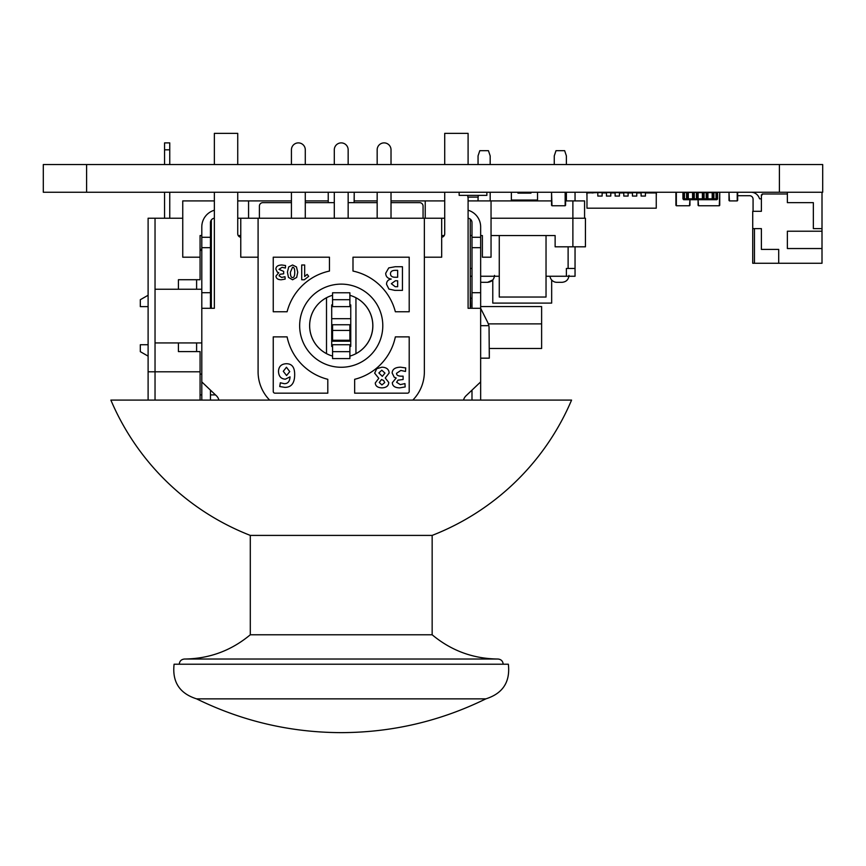 <?xml version="1.0" encoding="UTF-8"?>
<svg xmlns="http://www.w3.org/2000/svg" width="866" height="866" viewBox="0 0 866 866"><rect width="100%" height="100%" fill="white"/><g stroke="black" fill="none" stroke-linecap="round" stroke-linejoin="round"><path stroke-width="1.3" d="M43.3 192.252L43.3 164.54L822.7 164.54L822.7 192.252L43.3 192.252M719.733 205.329L719.733 192.685L719.3 205.762L698.516 205.762L719.3 205.762M698.083 205.329L698.083 199.7L698.516 205.762M683.945 192.598L683.945 198.834L682.928 198.834L682.928 192.598L698.516 192.252M551.555 205.329L551.555 192.685L551.988 205.762L565.152 205.762L551.988 205.762M565.152 192.252L565.152 205.762M565.585 192.685L565.585 205.329M728.999 200.479L728.999 192.685L729.432 200.912L737.226 200.912L729.432 200.912M737.226 192.252L737.226 200.912M737.659 192.685L737.659 200.479M689.942 205.329L689.942 199.7L689.509 205.762L676.346 205.762L676.346 192.252M675.913 192.685L675.913 205.329M689.509 205.762L676.346 205.762M486.865 192.252L486.865 195.37L459.153 195.37L459.153 192.252M467.813 195.37L467.813 197.102L478.205 197.102L478.205 195.37M753.074 211.304L753.074 199.18A3.464 3.464 0 0 0 749.61 195.716A3.464 3.464 0 0 1 753.074 199.18A3.464 3.464 0 0 0 749.61 195.716L737.659 195.716M751.06 192.252A8.66 8.66 0 0 1 758.887 197.21L759.655 198.834L758.887 197.21L759.655 198.834L761.387 198.834M822.007 192.252L822.007 231.222L787.367 231.222L787.367 248.542L822.007 248.542L822.007 263.264L778.707 263.264L778.707 249.408L761.387 249.408L761.387 228.624L752.727 228.624L752.727 211.304L761.387 211.304L761.387 194.85L762.253 194.85L762.253 193.984L787.367 193.984L787.367 192.252M822.007 228.624L813.347 228.624L813.347 202.644L787.367 202.644L787.367 193.984M759.655 198.834L758.887 197.21L759.655 198.834M749.61 195.716A3.464 3.464 0 0 1 753.074 199.18A3.464 3.464 0 0 0 749.61 195.716A3.464 3.464 0 0 1 753.074 199.18A3.464 3.464 0 0 0 749.61 195.716M752.727 228.624L752.727 263.264L778.707 263.264M822.007 248.542L822.007 231.222M754.459 263.264L754.459 228.624M531.291 192.252L530.945 193.118L517.955 193.118L517.608 192.252M537.526 192.252L537.526 200.046L511.373 200.046L511.373 192.252M646.642 192.945L646.989 192.252M682.928 198.834L683.62 199.7L716.875 199.7L717.568 199.007L717.568 192.598L712.198 192.598L712.198 198.834L702.38 198.834L702.38 192.598L703.571 192.598L703.571 198.834M703.571 192.598L712.198 192.598M696.924 192.598L696.924 198.834L698.115 198.834L698.115 192.598L702.38 192.598M687.106 192.598L687.106 198.834L692.573 198.834L692.573 192.598M688.297 192.598L688.297 198.834M693.763 192.598L693.763 198.834L692.573 198.834M698.115 198.834L702.38 198.834M707.923 192.598L707.923 198.834M717.568 198.834L712.198 198.834M716.55 192.598L716.55 198.834M713.238 198.834L716.702 198.834M687.106 198.834L683.945 198.834M686.586 192.598L686.586 198.834M684.465 192.598L684.465 198.834M696.924 198.834L693.763 198.834M696.405 192.598L696.405 198.834M694.283 192.598L694.283 198.834M706.732 192.598L706.732 198.834M706.212 192.598L706.212 198.834M704.09 192.598L704.09 198.834M713.389 192.598L713.389 198.834M716.03 192.598L716.03 198.834M713.909 192.598L713.909 198.834M706.883 198.834L703.419 198.834M697.076 198.834L693.612 198.834M687.258 198.834L683.794 198.834M645.43 192.945L656.255 192.945L656.255 208.186L586.975 208.186L586.975 192.945L597.8 192.598L597.8 196.062L602.13 196.062L602.13 192.598L597.8 192.598M602.13 192.945L606.46 192.945M610.79 192.945L615.12 192.945M619.45 192.945L623.78 192.945M628.11 192.945L623.78 192.598L623.78 196.062L628.11 196.062L628.11 192.945L632.44 192.945M636.77 192.945L641.1 192.945M593.037 192.945L586.802 192.598L586.975 196.062M610.79 196.062L606.46 196.062L606.46 192.598L610.79 192.598L610.79 196.062M619.45 196.062L615.12 196.062L615.12 192.598L619.45 192.598L619.45 196.062M628.11 192.598L628.11 196.062M636.77 196.062L632.44 196.062L632.44 192.598L636.77 192.598L636.77 196.062M645.43 196.062L641.1 196.062L641.1 192.598L645.43 192.598L645.43 196.062M651.925 192.945L656.428 192.598L656.255 196.062M651.925 192.598L650.193 192.945M444.713 200.912L391.021 200.912M377.165 200.912L354.216 200.912L354.216 192.252L354.118 202.644M551.555 200.912L468.095 200.912M584.572 218.232L584.572 200.912L565.585 200.912M201.8 235.552L200.068 235.552L200.068 257.202L182.748 257.202L182.748 200.912L214.357 200.912M237.739 200.912L248.564 200.912L248.564 218.232M328.333 202.644L328.236 200.912L305.287 200.912M291.431 200.912L248.564 200.912M491.044 200.912L491.044 257.202L482.384 257.202L482.384 235.552L480.652 235.552M471.992 235.552L470.26 235.552M425.228 200.912L425.228 218.232M575.046 192.252L575.046 200.912M499.271 235.552L499.271 297.038L546.035 297.038L546.035 235.552M328.236 200.912L328.236 192.252M211.326 235.552L210.46 235.552M491.044 218.232L572.881 218.232L572.881 246.81L555.128 246.81L555.128 235.552L491.044 235.552M572.881 246.81L585.438 246.81L585.438 218.232L572.881 218.232L572.881 200.912M412.811 400.092A40.421 40.421 0 0 0 424.362 371.795L424.362 218.232L444.713 218.232M470.26 219.098L470.26 308.296M214.357 218.232L213.642 218.384A4.33 4.33 0 0 0 210.46 222.562L210.46 308.296M237.739 218.232L258.09 218.232L258.09 371.795A40.421 40.421 0 0 0 269.64 400.092M566.386 276.254L575.046 276.254L575.046 268.46L566.386 268.46L566.386 276.254L546.035 276.254M480.652 276.254L499.271 276.254M470.26 276.254L471.992 276.254M471.992 308.296L471.992 222.562A4.33 4.33 0 0 0 468.095 218.254M471.992 400.092L471.992 390.133M468.095 210.243A17.32 17.32 0 0 1 480.652 226.892L480.652 237.284L471.992 237.284M480.652 325.692L488.835 325.692A17.32 17.32 0 0 0 487.482 321.957L480.652 308.307L480.652 237.284M480.652 400.092L480.652 308.296L468.095 308.296L468.095 197.102M211.326 219.964L211.326 308.296M214.357 192.252L214.357 308.296L201.8 308.296L201.8 400.092L210.46 400.092L210.46 390.133M201.8 308.296L201.8 226.892A17.32 17.32 0 0 1 214.357 210.243M424.362 257.202L441.682 257.202L441.682 218.232M441.682 235.552L444.247 235.552M201.8 237.284L210.46 237.284M240.77 218.232L240.77 257.202L258.09 257.202M238.204 235.552L240.77 235.552M494.508 275.388C494.096 279.599 491.791 281.905 487.58 282.316L482.384 282.316A6.928 6.928 0 0 1 480.652 282.1A6.928 6.928 0 0 0 482.384 282.316L487.58 282.316L492.776 279.967L492.776 303.1L551.664 303.1L551.664 279.967A6.928 6.928 0 0 0 556.86 282.316L562.056 282.316L556.86 282.316A6.928 6.928 0 0 1 549.986 276.254M489.312 350.806L489.312 358.167L480.652 358.167M489.312 358.167L489.041 326.655M480.652 292.708L471.992 292.708M480.652 247.676L471.992 247.676M218.503 400.092L218.503 398.869A8.66 8.66 0 0 0 216.424 395.794L201.8 381.906M466.027 395.794A8.66 8.66 0 0 0 463.559 400.092A8.66 8.66 0 0 1 466.027 395.794L480.652 381.906M201.8 292.708L210.46 292.708M201.8 247.676L210.46 247.676M155.036 342.936L201.8 342.936M210.46 289.244L211.326 289.244M155.036 289.244L201.8 289.244M196.604 289.244L196.604 279.718M196.604 351.596L196.604 342.936M470.26 268.46L471.992 268.46M575.046 246.81L575.046 268.46M490.178 164.54L490.178 155.88L488.446 150.684L479.786 150.684L478.054 155.88L478.054 164.54M478.054 197.102L478.054 200.912M490.178 192.252L490.178 200.912M566.386 164.54L566.386 155.88L564.654 150.684L555.994 150.684L554.262 155.88L554.262 164.54M566.386 192.252L566.386 200.912M468.095 164.54L468.095 133.364L444.713 133.364L444.713 164.54M444.713 192.252L444.713 233.82A3.464 3.464 0 0 1 441.682 237.252M423.063 218.232L423.063 206.108A3.464 3.464 0 0 0 419.599 202.644L391.021 202.644M377.165 202.644L348.154 202.644M334.298 202.644L305.287 202.644M291.431 202.644L262.853 202.644A3.464 3.464 0 0 0 259.389 206.108L259.389 218.232M237.739 192.252L237.739 233.82A3.464 3.464 0 0 0 240.77 237.252M237.739 164.54L237.739 133.364L214.357 133.364L214.357 164.54M218.892 400.092A8.66 8.66 0 0 0 216.424 395.794M200.068 400.092L200.068 351.596L178.418 351.596L178.418 342.936M155.036 400.092L155.036 218.232L182.748 218.232M178.418 289.244L178.418 279.718L200.068 279.718L200.068 257.202M148.108 400.092L148.108 218.232L155.036 218.232M424.362 218.232L258.09 218.232M349.886 304.908L350.752 304.908L350.752 346.476L349.886 346.476M332.566 346.476L331.7 346.476L331.7 304.908L332.566 304.908M331.7 329.946L332.566 329.946M349.886 329.946L350.752 329.946M331.7 324.75L350.752 324.75M164.562 164.54L164.562 149.818L169.758 149.818L169.758 164.54M169.758 192.252L169.758 218.232M169.758 149.818L169.758 142.89L164.562 142.89L164.562 149.818M164.562 192.252L164.562 218.232M326.504 297.742A31.587 31.587 0 0 0 332.566 356.078A31.609 31.609 0 0 1 332.566 295.295A31.587 31.587 0 0 0 326.504 297.742L326.504 353.642M355.948 297.742A31.587 31.587 0 0 0 349.886 295.317A31.609 31.609 0 0 1 349.886 356.099A31.587 31.587 0 0 0 355.948 297.742L355.948 353.642M299.658 325.692A41.568 41.568 0 0 0 362.01 361.696A41.568 41.568 0 0 0 362.01 289.699A41.568 41.568 0 0 0 299.658 325.692M354.649 393.164L407.475 393.164A1.732 1.732 0 0 0 409.207 391.432L409.207 336.874L395.351 336.874A55.272 55.272 0 0 1 354.649 379.308L354.649 393.164M287.101 336.874A55.272 55.272 0 0 0 327.803 379.308L327.803 393.164L274.977 393.164A1.732 1.732 0 0 1 273.245 391.432L273.245 336.874L287.101 336.874M329.459 271.058A55.889 55.889 0 0 0 287.101 311.76L273.245 311.76L273.245 257.202L329.459 257.202L329.459 271.058M409.207 311.76L409.207 257.202L352.992 257.202L352.992 271.058A55.889 55.889 0 0 1 395.351 311.76L409.207 311.76M334.298 164.54L334.298 149.818A6.928 6.928 0 0 1 341.226 142.89A6.928 6.928 0 0 1 348.154 149.818L348.154 164.54M348.154 192.252L348.154 218.232M334.298 218.232L334.298 192.252M291.431 218.232L291.431 192.252M291.431 164.54L291.431 149.818A6.928 6.928 0 0 1 298.359 142.89A6.928 6.928 0 0 1 305.287 149.818L305.287 164.54M305.287 192.252L305.287 218.232M377.165 218.232L377.165 192.252M377.165 164.54L377.165 149.818A6.928 6.928 0 0 1 384.093 142.89A6.928 6.928 0 0 1 391.021 149.818L391.021 164.54M391.021 192.252L391.021 218.232M332.566 351.672L332.566 358.6L349.886 358.6L349.886 344.744L332.566 344.744L332.566 351.672L349.886 351.672M332.566 324.75L332.566 341.204L349.886 341.204L349.886 324.75M332.566 292.784L332.566 306.64L349.886 306.64L349.886 292.784L332.566 292.784M148.108 356.132L140.314 351.672L140.314 344.744L148.108 344.744M148.108 295.263L140.314 299.712L140.314 306.64L148.108 306.64M332.566 340.262L349.886 340.262M332.566 299.712L349.886 299.712M331.7 318.688L350.752 318.688M470.606 308.296L470.26 306.564M374.675 373.181L378.778 378.312L375.27 382.967C375.465 386.074 377.695 387.719 381.938 387.871C386.301 387.697 388.574 385.911 388.769 382.491L385.24 377.987L389.148 373.03C388.931 369.317 386.528 367.368 381.938 367.184L376.732 368.7L374.675 373.181M398.003 380.142L403.101 379.525L403.101 376.147L401.586 376.18C398.208 376.19 396.52 375.238 396.52 373.322L400.839 370.442L405.494 371.46L405.732 367.92L400.46 367.184C395.113 367.346 392.341 369.284 392.146 372.975L394.203 377.197L396.184 378.009L392.33 382.653C392.439 386.03 394.885 387.762 399.659 387.871L405.18 386.94L404.942 383.595L400.276 384.612L396.617 382.263L398.003 380.142M290.023 376.851C289.753 381.495 287.826 383.768 284.243 383.67L280.335 382.783L279.74 386.55L284.925 387.373C291.431 387.34 294.678 383.075 294.667 374.567C294.732 367.314 291.95 363.698 286.332 363.72C281.309 363.969 278.7 366.524 278.495 371.395C278.711 376.299 281.006 378.897 285.369 379.189L290.023 376.851M296.692 277.391L297.731 272.227L296.464 266.945L292.589 264.996L288.681 266.945L287.415 272.162L288.465 277.391L292.589 279.772L296.692 277.391M285.39 268.049L285.564 265.526L281.796 264.996C277.975 265.115 275.994 266.49 275.853 269.131L277.326 272.151L278.733 272.725L275.983 276.048C276.07 278.451 277.813 279.696 281.223 279.772L285.163 279.101L284.99 276.719L281.666 277.445L279.047 275.767L280.043 274.251L283.68 273.808L283.68 271.394L278.982 269.38L282.067 267.323L285.39 268.049M307.17 274.381L304.67 276.514L304.67 264.996L301.714 264.996L301.714 279.772L304.312 279.772L308.697 276.341L307.17 274.381M402.441 290.381L402.441 266.728L395.242 266.728L388.747 267.897L385.706 273.234C385.792 276.568 387.632 278.506 391.237 279.058C388.087 279.653 386.528 281.407 386.55 284.329L388.921 289.06L394.842 290.381L402.441 290.381M470.26 290.11L470.606 306.564M384.959 373.094L382.317 376.353L378.875 372.943L381.787 370.193L384.959 373.094M383.681 380.564L384.742 382.577L381.917 384.926L379.243 382.491L381.538 379.503L383.681 380.564M289.742 371.611L286.581 375.541L283.279 371.298L286.451 367.26L289.742 371.611M292.567 267.215C294.018 267.204 294.743 268.882 294.732 272.238C294.754 275.81 294.029 277.585 292.589 277.553C291.117 277.618 290.391 275.821 290.413 272.184L292.567 267.215M397.656 270.344L397.656 277.25L395.037 277.25C392.06 277.217 390.544 276.059 390.479 273.764C390.534 271.513 392.146 270.376 395.307 270.344L397.656 270.344M397.656 280.768L397.656 286.711L395.21 286.711L391.335 283.691L395.383 280.768L397.656 280.768M480.652 306.564L541.618 306.564L541.618 348.478L489.312 348.478M541.618 323.884L488.305 323.884M126.014 400.092L556.437 400.092M250.296 535.404A250.274 250.274 0 0 1 110.87 400.092L571.571 400.092A250.274 250.274 0 0 1 432.156 535.404L250.296 535.404L250.296 634.778C231.233 650.669 209.301 658.755 184.48 659.026L497.972 659.026C473.15 658.755 451.218 650.669 432.156 634.778L250.296 634.778M497.972 659.026C501.154 659.362 502.886 661.094 503.168 664.222L179.284 664.222C179.565 661.094 181.297 659.362 184.48 659.026M485.848 698.862C502.843 693.482 510.355 681.943 508.364 664.222L174.088 664.222C172.096 681.943 179.608 693.482 196.604 698.862C242.22 721.226 290.424 732.484 341.226 732.636C392.027 732.484 440.231 721.226 485.848 698.862L196.604 698.862M86.6 192.252L86.6 164.54M779.4 192.252L779.4 164.54M568.118 246.81L568.118 268.46M148.108 371.795L200.068 371.795M331.7 331.678L332.566 331.678M349.886 331.678L350.752 331.678M332.566 330.422L349.886 330.422M215.472 394.896L210.46 394.896M211.326 249.408L210.46 249.408M201.8 250.35L200.068 250.35M201.8 374.112L200.068 374.112M201.8 394.896L200.068 394.896M201.8 249.408L200.068 249.408M568.984 275.388C568.572 279.599 566.267 281.905 562.056 282.316C566.267 281.905 568.572 279.599 568.984 275.388M471.992 298.25L470.606 298.25M432.156 535.404L432.156 634.778"/></g></svg>
